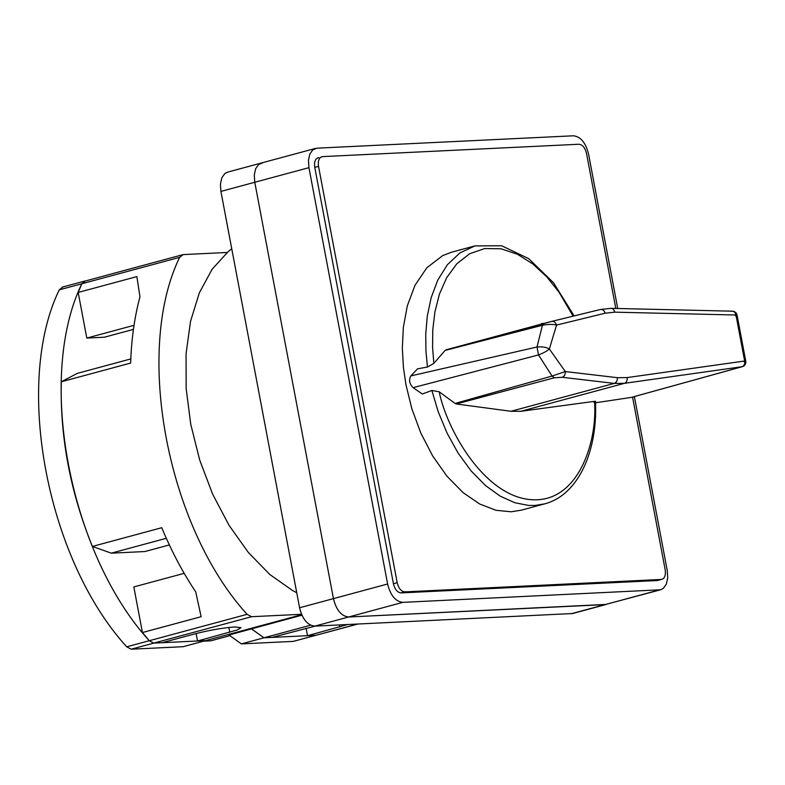 <?xml version="1.0" encoding="UTF-8"?>
<svg xmlns="http://www.w3.org/2000/svg" width="785" height="785" viewBox="0 0 785 785"><rect width="100%" height="100%" fill="white"/><g stroke="black" fill="none" stroke-linecap="round" stroke-linejoin="round"><path stroke-width="1.18" d="M296.74 592.734L292.56 590.526L269.814 574.502L248.374 552.503L229.063 525.361L212.617 494.128L199.684 460L190.745 424.292L186.143 388.379L186.074 353.633L190.519 321.389L199.321 292.893L212.127 269.235L228.464 251.328L231.752 248.767M541.365 324.097L541.611 323.508L543.976 323.391M301.715 614.684L205.69 640.599L197.535 641.002L237.178 629.992L240.985 627.686L234.941 626.97C222.822 627.863 209.291 630.198 194.356 634.005L162.112 642.709L153.772 643.111L149.287 640.727L142.438 632.543L133.823 586.935L184.19 573.335M315.187 626.106L272.101 637.4L263.946 637.793L251.406 628.785L228.827 634.879M357.42 624.075L293.296 641.384L241.378 643.886L228.837 634.937M310.634 625.194L263.946 637.793L315.874 635.291L307.524 635.693L347.539 624.546M306.111 628.226L307.524 635.693M142.438 632.543L201.127 616.706L195.73 591.89C182.709 572.373 171.395 550.982 161.769 527.706L92.394 546.438C70.356 492.116 59.984 437.235 61.289 381.785L130.653 363.062C131.389 339.287 134.5 317.199 139.975 296.789L136.865 276.605L78.176 292.452L81.846 283.758L85.349 281.001L81.846 283.758L59.267 289.851L62.78 287.094M301.548 614.292L251.583 616.706L247.098 614.331C167.156 526.657 133.98 351.091 179.647 257.352L183.16 254.595L227.11 252.476M196.122 633.534L197.535 641.002M169.354 544.937L144.891 551.541L111.274 553.16L92.394 546.438M61.289 381.785L77.303 373.375L130.801 358.931M133.44 329.376L104.395 337.216L86.801 338.07L134.029 325.314M78.176 292.452L86.801 338.07M85.349 281.001L183.16 254.595M301.95 615.205L251.416 628.854L263.946 637.793L241.378 643.886M166.322 538.304L111.274 553.16M228.955 635.016L301.921 615.146M251.121 628.863L248.757 628.981L251.121 628.863M251.583 616.706L153.772 643.111L205.69 640.599L183.121 646.693L131.203 649.205L126.719 646.82C46.776 559.155 13.6 383.58 59.267 289.851M131.203 649.205L153.772 643.111L149.287 640.727C69.345 553.062 36.169 377.497 81.846 283.758L179.647 257.352M293.296 641.384L357.803 624.055M229.887 635.683L210.9 640.815L203.619 641.159M262.847 162.789L258.658 164.448L255.655 168.726L254.291 174.986L254.772 182.277L333.439 598.621C336.304 610.082 341.377 616.205 348.668 616.99L606.471 604.391L572.618 613.527L314.805 626.126C307.524 625.351 302.441 619.228 299.585 607.767L220.909 191.412L220.428 184.132L221.792 177.871L224.804 173.583L227.513 172.16L261.376 163.015L258.658 164.448L255.655 168.726L254.291 174.986L254.772 182.277L333.439 598.621C336.304 610.082 341.377 616.205 348.668 616.99L604.999 604.617L660.636 589.77L663.354 588.338L666.357 584.06L667.731 577.799L667.25 570.509L634.378 396.572M615.803 308.446L586.513 153.428C585.08 147.698 582.539 144.636 578.898 144.244L322.566 156.607C319.132 157.343 317.788 160.591 318.524 166.351L397.2 582.706C398.633 588.436 401.164 591.497 404.815 591.89L661.883 579.409M317.375 158.011L318.798 157.628C315.374 158.364 314.029 161.602 314.765 167.372L393.432 583.716C394.865 589.447 397.406 592.508 401.047 592.901L657.379 580.537L661.147 579.516C664.581 578.79 665.925 575.542 665.18 569.773L632.553 397.082M322.566 156.607L321.83 156.725M593.686 401.949C595.815 401.361 596.07 401.164 594.451 401.341C597.778 439.443 579.418 502.439 532.279 499.721C485.159 497.405 447.126 430.671 439.188 391.793L431.878 390.488L422.31 393.972L413.067 387.653L538.51 354.938L552.051 376.054L455.084 403.451L456.271 403.971L554.328 377.771L562.207 377.291C564.386 376.388 565.416 374.484 565.308 371.56L552.051 376.054L554.328 377.771M431.878 390.488L438.256 411.85L447.058 433.104L458.155 453.171L471.137 470.941L485.405 485.473L500.222 496.149L514.852 502.743L528.658 505.432L535.105 505.442L544.554 503.891L521.24 510.191L511.084 511.781L496.041 510.299L479.763 504.039L463.072 492.617L447.008 476.269L432.623 455.899L420.74 432.869L411.85 408.769L406.022 385.072L403.451 367.704L402.322 348.354L403.333 327.463L407.287 305.954L414.961 285.367L426.804 267.803L442.711 255.586L451.591 252.201L474.915 245.901L459.873 252.947L447.283 264.839L437.696 280.255L431.142 297.75L427.305 316.031L425.745 334.076L425.951 351.209L427.452 367.037L433.83 363.406L432.574 347.225L432.771 329.886L434.9 311.92L439.423 294.13L446.714 277.615L456.899 263.691L469.803 253.653L484.816 248.531L501.046 248.796L517.433 254.242L533.005 264.074L547.017 277.134L559.018 292.167L573.119 316.169M562.207 377.291L614.272 383.404L624.467 383.315C626.607 382.413 627.48 380.499 627.078 377.595L617.383 377.683L565.308 371.56L549.372 348.991C546.792 351.209 543.171 353.191 538.51 354.938L537.009 346.999L410.849 375.917L417.561 368.832L427.452 367.037M410.849 375.927C408.671 379.979 409.407 383.885 413.067 387.653M594.451 401.341L520.769 411.311L510.986 411.291L456.271 403.971M455.084 403.451L439.188 391.793M627.078 377.595L744.651 361.012C745.053 363.916 744.18 365.83 742.041 366.732L631.277 397.416L595.55 402.764M433.83 363.406L445.066 350.434L542.455 325.255L537.009 346.999C542.141 346.538 546.262 347.196 549.372 348.991L556.526 325.098C555.564 322.321 553.935 321.094 551.649 321.428L445.066 350.434M631.277 397.416L631.778 397.279M520.769 411.311L624.467 383.315L742.286 366.683A4.838 4.838 0 0 0 745.75 361.12L737.056 315.119A4.838 4.838 0 0 0 732.415 311.184L611.162 308.338L600.378 309.496L551.708 321.408L544.015 323.381L542.455 325.255C548.313 324.205 553.003 324.156 556.526 325.098L605.196 313.186L614.724 312.165L735.967 315.011C737.537 314.971 737.37 315.236 735.457 315.815M731.561 311.292C733.818 310.978 735.29 312.214 735.967 315.011L744.651 361.012C746.231 360.963 746.054 361.237 744.141 361.816M657.379 580.537L658.115 580.419M318.798 157.628L318.072 157.746M617.736 308.495L588.573 154.164C585.708 142.703 580.635 136.58 573.344 135.795L317.012 148.169L312.832 149.817L309.82 154.105L308.456 160.366L308.937 167.656L387.613 584.001C390.469 595.462 395.552 601.585 402.833 602.36L660.636 589.77M247.098 614.331L126.719 646.82M339.375 624.938L339.768 626.989M228.867 627.48L229.769 632.298M308.937 167.656L220.909 191.412M387.613 584.001L299.585 607.767M402.833 602.36L314.805 626.126M659.174 589.996L571.146 613.762M318.524 166.351L314.765 167.372M397.2 582.706L393.432 583.716M404.815 591.89L401.047 592.901M617.383 377.683C617.471 380.578 616.441 382.491 614.272 383.404L510.986 411.291M614.724 312.165C614.047 309.368 612.575 308.132 610.318 308.446M600.309 309.516C602.595 309.212 604.214 310.438 605.196 313.186M84.613 281.108L62.044 287.202M595.501 401.312C597.778 452.464 577.524 495.482 544.554 503.891M574.12 315.923L553.572 282.816L528.697 258.628L501.635 245.774L474.915 245.901M631.533 397.367L742.286 366.683M544.015 323.381L446.008 349.825M551.718 321.408L600.378 309.496M315.541 148.394L261.376 163.015"/></g></svg>
